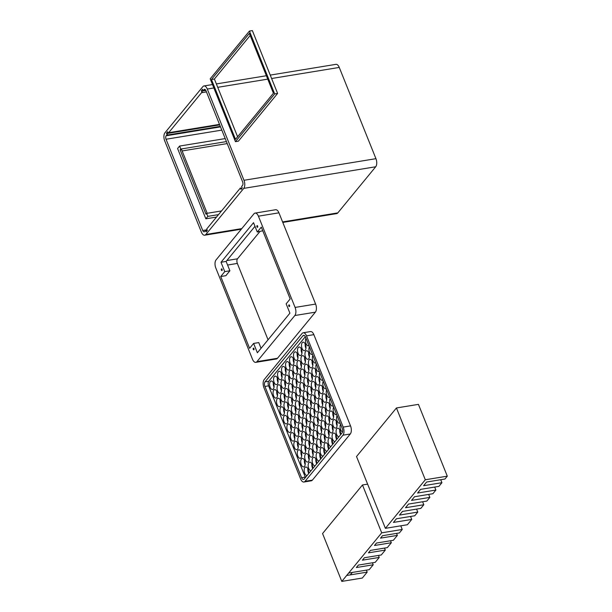 <?xml version="1.0" encoding="UTF-8"?>
<svg xmlns="http://www.w3.org/2000/svg" width="612" height="612" viewBox="0 0 612 612"><rect width="100%" height="100%" fill="white"/><g stroke="black" fill="none" stroke-linecap="round" stroke-linejoin="round"><path stroke-width="0.92" d="M270.244 75.1L335.942 64.344A6.021 3.037 80.7 0 1 339.262 67.435L375.944 158.676A6.021 3.037 80.7 0 1 375.699 166.77L337.809 212.892A6.021 3.037 80.7 0 1 336.677 213.603L282.798 222.424M240.432 187.938L241.036 189.429L242.207 187.999L241.61 186.507L242.528 185.382A2.578 1.3 -99.3 0 0 242.635 181.917L205.953 90.668A2.578 1.3 -99.3 0 0 204.53 89.344A2.578 1.3 -99.3 0 0 204.048 89.65L203.123 90.767L202.518 89.276L201.348 90.706L201.952 92.198L168.246 133.217L167.642 131.725L166.472 133.148L167.068 134.648L166.15 135.772A2.578 1.3 -99.3 0 0 166.043 139.238L202.725 230.487A2.578 1.3 -99.3 0 0 204.148 231.81A2.578 1.3 -99.3 0 0 204.638 231.504L205.555 230.38L206.16 231.879L207.33 230.449L206.734 228.957L240.432 187.938L241.296 189.108M203.123 90.767L205.555 89.933M201.348 90.706L202.32 92.137L201.899 92.649L206.451 91.907M201.883 91.058L205.839 90.408M205.555 230.38L206.42 231.558M167.068 134.648L167.022 135.099L220.305 126.37M166.472 133.148L167.436 134.586M168.246 133.217L169.034 132.651L219.509 124.381M207.185 213.29L181.596 149.626L180.127 149.871L205.984 214.192L206.657 213.374L207.858 216.365L205.846 218.813L177.587 148.509L179.599 146.061L180.8 149.053L226.425 141.586M205.846 218.813L216.495 217.069M182.131 150.95L227.22 143.575M180.127 149.871L180.8 149.053M207.858 216.365L218.507 214.621M179.599 146.061L225.216 138.587M164.705 140.867A6.021 3.037 80.7 0 1 164.949 132.781L202.84 86.659A6.021 3.037 80.7 0 1 203.972 85.948A6.021 3.037 80.7 0 1 207.292 89.038L243.974 180.28A6.021 3.037 80.7 0 1 243.737 188.374L205.839 234.495A6.021 3.037 80.7 0 1 204.706 235.207A6.021 3.037 80.7 0 1 201.386 232.116L164.705 140.867M206.091 230.739L207.254 230.548M206.657 213.374L221.536 210.941M167 133.508L219.708 124.879M240.967 188.289L242.13 188.098M235.513 139.345L273.411 93.223L249.352 33.392L211.461 79.514L235.513 139.345M211.461 79.514L214.391 79.032L237.609 136.79M250.186 35.465L214.391 79.032M210.184 78.833L249.421 31.082L252.358 30.6L277.611 93.429L238.374 141.181L235.444 141.663L210.184 78.833M249.421 31.082L274.681 93.904L235.444 141.663M274.681 93.904L277.611 93.429M262.77 230.762L257.285 232.032L261.309 227.128L290.172 298.931L286.148 303.827L289.912 313.176L257.377 352.772L253.62 343.424L258.754 342.582L261.049 348.297M259.84 231.611L237.487 258.807A3.442 1.737 -99.3 0 0 237.349 263.435L268.048 339.79M254.99 226.31L226.126 261.431L229.89 270.779L225.866 275.675L220.733 276.517L249.597 348.32L253.62 343.424M255.089 213.098L275.614 209.732A6.021 3.037 80.7 0 1 278.934 212.823L315.616 304.072A6.021 3.037 80.7 0 1 315.371 312.166L277.481 358.28A6.021 3.037 80.7 0 1 276.349 358.992L255.816 362.35A6.021 3.037 80.7 0 1 252.496 359.267L215.814 268.018A6.021 3.037 80.7 0 1 216.059 259.924L253.957 213.802A6.021 3.037 80.7 0 1 255.089 213.098A6.021 3.037 80.7 0 1 258.409 216.181L295.091 307.431A6.021 3.037 80.7 0 1 294.846 315.524L256.948 361.646A6.021 3.037 80.7 0 1 255.816 362.35M226.126 261.431L221.001 262.273L253.529 222.676L257.285 232.032M229.89 270.779L224.757 271.621L221.001 262.273M288.826 306.138A0.857 0.436 -99.3 0 0 289.3 306.581A0.857 0.436 -99.3 0 0 289.591 305.663A0.857 0.436 -99.3 0 0 289.025 304.883A0.857 0.436 -99.3 0 0 288.826 306.138M253.276 349.406A0.857 0.436 -99.3 0 0 253.75 349.842A0.857 0.436 -99.3 0 0 254.041 348.924A0.857 0.436 -99.3 0 0 253.475 348.144A0.857 0.436 -99.3 0 0 253.276 349.406M256.956 226.861A0.857 0.436 -99.3 0 0 257.43 227.304A0.857 0.436 -99.3 0 0 257.721 226.379A0.857 0.436 -99.3 0 0 257.155 225.606A0.857 0.436 -99.3 0 0 256.956 226.861M221.406 270.122A0.857 0.436 -99.3 0 0 221.881 270.565A0.857 0.436 -99.3 0 0 222.171 269.647A0.857 0.436 -99.3 0 0 221.605 268.867A0.857 0.436 -99.3 0 0 221.406 270.122M224.757 271.621L220.733 276.517M305.449 477.49A3.442 1.737 80.7 0 1 305.273 477.108L268.591 385.858A3.442 1.737 80.7 0 1 268.737 381.238L305.334 336.692M304.156 479.066A3.442 1.737 80.7 0 1 303.506 479.471A3.442 1.737 80.7 0 1 301.609 477.712L264.927 386.463A3.442 1.737 80.7 0 1 265.065 381.834L302.963 335.72A3.442 1.737 80.7 0 1 303.613 335.315A3.442 1.737 80.7 0 1 305.51 337.074L342.192 428.323A3.442 1.737 80.7 0 1 342.054 432.944L304.156 479.066M340.547 424.238A4.299 2.173 -99.3 0 0 340.632 429.632A4.299 2.173 -99.3 0 0 342.544 431.812M337.09 415.632A4.299 2.173 -99.3 0 0 337.174 421.025A4.299 2.173 -99.3 0 0 339.545 423.236A4.299 2.173 -99.3 0 0 340.058 423.014M333.632 407.034A4.299 2.173 -99.3 0 0 333.716 412.427A4.299 2.173 -99.3 0 0 336.087 414.63A4.299 2.173 -99.3 0 0 336.6 414.408M330.174 398.435A4.299 2.173 -99.3 0 0 330.258 403.828A4.299 2.173 -99.3 0 0 332.63 406.031A4.299 2.173 -99.3 0 0 333.142 405.81M326.716 389.829A4.299 2.173 -99.3 0 0 326.8 395.222A4.299 2.173 -99.3 0 0 329.172 397.433A4.299 2.173 -99.3 0 0 329.684 397.211M323.258 381.23A4.299 2.173 -99.3 0 0 323.343 386.623A4.299 2.173 -99.3 0 0 325.714 388.827A4.299 2.173 -99.3 0 0 326.227 388.605M319.801 372.632A4.299 2.173 -99.3 0 0 319.885 378.025A4.299 2.173 -99.3 0 0 322.256 380.228A4.299 2.173 -99.3 0 0 322.769 380.006M316.343 364.025A4.299 2.173 -99.3 0 0 316.427 369.418A4.299 2.173 -99.3 0 0 318.798 371.629A4.299 2.173 -99.3 0 0 319.311 371.408M312.885 355.427A4.299 2.173 -99.3 0 0 312.969 360.82A4.299 2.173 -99.3 0 0 315.341 363.023A4.299 2.173 -99.3 0 0 315.853 362.801M309.427 346.828A4.299 2.173 -99.3 0 0 309.511 352.221A4.299 2.173 -99.3 0 0 311.883 354.425A4.299 2.173 -99.3 0 0 312.395 354.203M305.969 338.222A4.299 2.173 -99.3 0 0 306.054 343.615A4.299 2.173 -99.3 0 0 308.425 345.826A4.299 2.173 -99.3 0 0 308.938 345.604M340.387 434.971A4.299 2.173 -99.3 0 0 339.981 430.366A4.299 2.173 -99.3 0 0 337.625 428.193A4.299 2.173 -99.3 0 0 336.638 434.482A4.299 2.173 -99.3 0 0 338.972 436.693M333.18 425.883A4.299 2.173 -99.3 0 0 335.552 428.086A4.299 2.173 -99.3 0 0 337.005 423.489A4.299 2.173 -99.3 0 0 334.167 419.595A4.299 2.173 -99.3 0 0 333.18 425.883M329.723 417.277A4.299 2.173 -99.3 0 0 332.094 419.488A4.299 2.173 -99.3 0 0 333.548 414.89A4.299 2.173 -99.3 0 0 330.709 410.996A4.299 2.173 -99.3 0 0 329.723 417.277M326.265 408.678A4.299 2.173 -99.3 0 0 328.644 410.882A4.299 2.173 -99.3 0 0 330.09 406.284A4.299 2.173 -99.3 0 0 327.252 402.39A4.299 2.173 -99.3 0 0 326.265 408.678M322.807 400.08A4.299 2.173 -99.3 0 0 325.186 402.283A4.299 2.173 -99.3 0 0 326.632 397.685A4.299 2.173 -99.3 0 0 323.794 393.791A4.299 2.173 -99.3 0 0 322.807 400.08M319.349 391.473A4.299 2.173 -99.3 0 0 321.728 393.684A4.299 2.173 -99.3 0 0 323.174 389.087A4.299 2.173 -99.3 0 0 320.336 385.193A4.299 2.173 -99.3 0 0 319.349 391.473M315.899 382.875A4.299 2.173 -99.3 0 0 318.271 385.078A4.299 2.173 -99.3 0 0 319.716 380.48A4.299 2.173 -99.3 0 0 316.878 376.587A4.299 2.173 -99.3 0 0 315.899 382.875M312.441 374.276A4.299 2.173 -99.3 0 0 314.813 376.479A4.299 2.173 -99.3 0 0 316.259 371.882A4.299 2.173 -99.3 0 0 313.421 367.988A4.299 2.173 -99.3 0 0 312.441 374.276M308.983 365.67A4.299 2.173 -99.3 0 0 311.355 367.881A4.299 2.173 -99.3 0 0 312.801 363.283A4.299 2.173 -99.3 0 0 309.963 359.389A4.299 2.173 -99.3 0 0 308.983 365.67M305.526 357.071A4.299 2.173 -99.3 0 0 307.897 359.275A4.299 2.173 -99.3 0 0 309.343 354.677A4.299 2.173 -99.3 0 0 306.505 350.783A4.299 2.173 -99.3 0 0 305.526 357.071M302.068 348.473A4.299 2.173 -99.3 0 0 304.439 350.676A4.299 2.173 -99.3 0 0 305.885 346.078A4.299 2.173 -99.3 0 0 303.047 342.185A4.299 2.173 -99.3 0 0 302.068 348.473M336.401 439.821A4.299 2.173 -99.3 0 0 335.996 435.216A4.299 2.173 -99.3 0 0 333.639 433.051A4.299 2.173 -99.3 0 0 332.653 439.332A4.299 2.173 -99.3 0 0 334.986 441.543M329.195 430.733A4.299 2.173 -99.3 0 0 331.566 432.936A4.299 2.173 -99.3 0 0 333.012 428.339A4.299 2.173 -99.3 0 0 330.182 424.445A4.299 2.173 -99.3 0 0 329.195 430.733M325.737 422.135A4.299 2.173 -99.3 0 0 328.108 424.338A4.299 2.173 -99.3 0 0 329.554 419.74A4.299 2.173 -99.3 0 0 326.724 415.846A4.299 2.173 -99.3 0 0 325.737 422.135M322.279 413.528A4.299 2.173 -99.3 0 0 324.651 415.739A4.299 2.173 -99.3 0 0 326.097 411.142A4.299 2.173 -99.3 0 0 323.266 407.248A4.299 2.173 -99.3 0 0 322.279 413.528M318.821 404.93A4.299 2.173 -99.3 0 0 321.193 407.133A4.299 2.173 -99.3 0 0 322.639 402.535A4.299 2.173 -99.3 0 0 319.808 398.642A4.299 2.173 -99.3 0 0 318.821 404.93M315.364 396.331A4.299 2.173 -99.3 0 0 317.735 398.534A4.299 2.173 -99.3 0 0 319.189 393.937A4.299 2.173 -99.3 0 0 316.35 390.043A4.299 2.173 -99.3 0 0 315.364 396.331M311.906 387.725A4.299 2.173 -99.3 0 0 314.277 389.936A4.299 2.173 -99.3 0 0 315.731 385.338A4.299 2.173 -99.3 0 0 312.893 381.444A4.299 2.173 -99.3 0 0 311.906 387.725M308.448 379.126A4.299 2.173 -99.3 0 0 310.82 381.33A4.299 2.173 -99.3 0 0 312.273 376.732A4.299 2.173 -99.3 0 0 309.435 372.838A4.299 2.173 -99.3 0 0 308.448 379.126M304.99 370.528A4.299 2.173 -99.3 0 0 307.362 372.731A4.299 2.173 -99.3 0 0 308.815 368.133A4.299 2.173 -99.3 0 0 305.977 364.239A4.299 2.173 -99.3 0 0 304.99 370.528M301.532 361.922A4.299 2.173 -99.3 0 0 303.904 364.132A4.299 2.173 -99.3 0 0 305.357 359.535A4.299 2.173 -99.3 0 0 302.519 355.641A4.299 2.173 -99.3 0 0 301.532 361.922M298.075 353.323A4.299 2.173 -99.3 0 0 300.446 355.526A4.299 2.173 -99.3 0 0 301.9 350.928A4.299 2.173 -99.3 0 0 299.061 347.035A4.299 2.173 -99.3 0 0 298.075 353.323M332.415 444.679A4.299 2.173 -99.3 0 0 332.01 440.074A4.299 2.173 -99.3 0 0 329.646 437.901A4.299 2.173 -99.3 0 0 328.667 444.19A4.299 2.173 -99.3 0 0 331 446.4M325.209 435.583A4.299 2.173 -99.3 0 0 327.581 437.794A4.299 2.173 -99.3 0 0 329.026 433.197A4.299 2.173 -99.3 0 0 326.188 429.303A4.299 2.173 -99.3 0 0 325.209 435.583M321.751 426.985A4.299 2.173 -99.3 0 0 324.123 429.188A4.299 2.173 -99.3 0 0 325.569 424.59A4.299 2.173 -99.3 0 0 322.731 420.696A4.299 2.173 -99.3 0 0 321.751 426.985M318.294 418.386A4.299 2.173 -99.3 0 0 320.665 420.589A4.299 2.173 -99.3 0 0 322.111 415.992A4.299 2.173 -99.3 0 0 319.273 412.098A4.299 2.173 -99.3 0 0 318.294 418.386M314.836 409.78A4.299 2.173 -99.3 0 0 317.207 411.983A4.299 2.173 -99.3 0 0 318.653 407.393A4.299 2.173 -99.3 0 0 315.815 403.492A4.299 2.173 -99.3 0 0 314.836 409.78M311.378 401.181A4.299 2.173 -99.3 0 0 313.749 403.384A4.299 2.173 -99.3 0 0 315.195 398.787A4.299 2.173 -99.3 0 0 312.357 394.893A4.299 2.173 -99.3 0 0 311.378 401.181M307.92 392.583A4.299 2.173 -99.3 0 0 310.292 394.786A4.299 2.173 -99.3 0 0 311.738 390.188A4.299 2.173 -99.3 0 0 308.899 386.294A4.299 2.173 -99.3 0 0 307.92 392.583M304.462 383.976A4.299 2.173 -99.3 0 0 306.834 386.18A4.299 2.173 -99.3 0 0 308.28 381.59A4.299 2.173 -99.3 0 0 305.442 377.688A4.299 2.173 -99.3 0 0 304.462 383.976M301.005 375.378A4.299 2.173 -99.3 0 0 303.376 377.581A4.299 2.173 -99.3 0 0 304.822 372.983A4.299 2.173 -99.3 0 0 301.991 369.09A4.299 2.173 -99.3 0 0 301.005 375.378M297.547 366.779A4.299 2.173 -99.3 0 0 299.918 368.982A4.299 2.173 -99.3 0 0 301.364 364.385A4.299 2.173 -99.3 0 0 298.534 360.491A4.299 2.173 -99.3 0 0 297.547 366.779M294.089 358.173A4.299 2.173 -99.3 0 0 296.46 360.376A4.299 2.173 -99.3 0 0 297.906 355.786A4.299 2.173 -99.3 0 0 295.076 351.885A4.299 2.173 -99.3 0 0 294.089 358.173M328.43 449.529A4.299 2.173 -99.3 0 0 328.017 444.924A4.299 2.173 -99.3 0 0 325.661 442.751A4.299 2.173 -99.3 0 0 324.681 449.04A4.299 2.173 -99.3 0 0 327.015 451.251M321.224 440.441A4.299 2.173 -99.3 0 0 323.595 442.644A4.299 2.173 -99.3 0 0 325.041 438.047A4.299 2.173 -99.3 0 0 322.203 434.153A4.299 2.173 -99.3 0 0 321.224 440.441M317.766 431.835A4.299 2.173 -99.3 0 0 320.137 434.038A4.299 2.173 -99.3 0 0 321.583 429.448A4.299 2.173 -99.3 0 0 318.745 425.547A4.299 2.173 -99.3 0 0 317.766 431.835M314.308 423.236A4.299 2.173 -99.3 0 0 316.679 425.439A4.299 2.173 -99.3 0 0 318.125 420.842A4.299 2.173 -99.3 0 0 315.287 416.948A4.299 2.173 -99.3 0 0 314.308 423.236M310.85 414.638A4.299 2.173 -99.3 0 0 313.222 416.841A4.299 2.173 -99.3 0 0 314.667 412.243A4.299 2.173 -99.3 0 0 311.829 408.349A4.299 2.173 -99.3 0 0 310.85 414.638M307.392 406.031A4.299 2.173 -99.3 0 0 309.764 408.235A4.299 2.173 -99.3 0 0 311.21 403.645A4.299 2.173 -99.3 0 0 308.372 399.743A4.299 2.173 -99.3 0 0 307.392 406.031M303.935 397.433A4.299 2.173 -99.3 0 0 306.306 399.636A4.299 2.173 -99.3 0 0 307.752 395.038A4.299 2.173 -99.3 0 0 304.914 391.144A4.299 2.173 -99.3 0 0 303.935 397.433M300.477 388.834A4.299 2.173 -99.3 0 0 302.848 391.037A4.299 2.173 -99.3 0 0 304.294 386.44A4.299 2.173 -99.3 0 0 301.456 382.546A4.299 2.173 -99.3 0 0 300.477 388.834M297.019 380.228A4.299 2.173 -99.3 0 0 299.39 382.431A4.299 2.173 -99.3 0 0 300.836 377.841A4.299 2.173 -99.3 0 0 297.998 373.94A4.299 2.173 -99.3 0 0 297.019 380.228M293.561 371.629A4.299 2.173 -99.3 0 0 295.933 373.833A4.299 2.173 -99.3 0 0 297.378 369.235A4.299 2.173 -99.3 0 0 294.54 365.341A4.299 2.173 -99.3 0 0 293.561 371.629M290.103 363.031A4.299 2.173 -99.3 0 0 292.475 365.234A4.299 2.173 -99.3 0 0 293.921 360.636A4.299 2.173 -99.3 0 0 291.082 356.742A4.299 2.173 -99.3 0 0 290.103 363.031M324.437 454.379A4.299 2.173 -99.3 0 0 324.031 449.774A4.299 2.173 -99.3 0 0 321.675 447.602A4.299 2.173 -99.3 0 0 320.696 453.89A4.299 2.173 -99.3 0 0 323.029 456.101M317.238 445.291A4.299 2.173 -99.3 0 0 319.609 447.494A4.299 2.173 -99.3 0 0 321.055 442.897A4.299 2.173 -99.3 0 0 318.217 439.003A4.299 2.173 -99.3 0 0 317.238 445.291M313.78 436.693A4.299 2.173 -99.3 0 0 316.152 438.896A4.299 2.173 -99.3 0 0 317.597 434.298A4.299 2.173 -99.3 0 0 314.759 430.404A4.299 2.173 -99.3 0 0 313.78 436.693M310.322 428.086A4.299 2.173 -99.3 0 0 312.694 430.29A4.299 2.173 -99.3 0 0 314.14 425.7A4.299 2.173 -99.3 0 0 311.301 421.798A4.299 2.173 -99.3 0 0 310.322 428.086M306.864 419.488A4.299 2.173 -99.3 0 0 309.236 421.691A4.299 2.173 -99.3 0 0 310.682 417.093A4.299 2.173 -99.3 0 0 307.844 413.199A4.299 2.173 -99.3 0 0 306.864 419.488M303.407 410.889A4.299 2.173 -99.3 0 0 305.778 413.092A4.299 2.173 -99.3 0 0 307.224 408.495A4.299 2.173 -99.3 0 0 304.386 404.601A4.299 2.173 -99.3 0 0 303.407 410.889M299.949 402.283A4.299 2.173 -99.3 0 0 302.32 404.486A4.299 2.173 -99.3 0 0 303.766 399.896A4.299 2.173 -99.3 0 0 300.928 395.995A4.299 2.173 -99.3 0 0 299.949 402.283M296.491 393.684A4.299 2.173 -99.3 0 0 298.863 395.887A4.299 2.173 -99.3 0 0 300.308 391.29A4.299 2.173 -99.3 0 0 297.47 387.396A4.299 2.173 -99.3 0 0 296.491 393.684M293.033 385.086A4.299 2.173 -99.3 0 0 295.405 387.289A4.299 2.173 -99.3 0 0 296.851 382.691A4.299 2.173 -99.3 0 0 294.012 378.797A4.299 2.173 -99.3 0 0 293.033 385.086M289.575 376.479A4.299 2.173 -99.3 0 0 291.947 378.683A4.299 2.173 -99.3 0 0 293.393 374.093A4.299 2.173 -99.3 0 0 290.555 370.191A4.299 2.173 -99.3 0 0 289.575 376.479M286.118 367.881A4.299 2.173 -99.3 0 0 288.489 370.084A4.299 2.173 -99.3 0 0 289.935 365.486A4.299 2.173 -99.3 0 0 287.097 361.593A4.299 2.173 -99.3 0 0 286.118 367.881M320.451 459.229A4.299 2.173 -99.3 0 0 320.045 454.632A4.299 2.173 -99.3 0 0 317.689 452.459A4.299 2.173 -99.3 0 0 316.702 458.748A4.299 2.173 -99.3 0 0 319.036 460.958M313.245 450.141A4.299 2.173 -99.3 0 0 315.624 452.344A4.299 2.173 -99.3 0 0 317.07 447.754A4.299 2.173 -99.3 0 0 314.231 443.853A4.299 2.173 -99.3 0 0 313.245 450.141M309.787 441.543A4.299 2.173 -99.3 0 0 312.166 443.746A4.299 2.173 -99.3 0 0 313.612 439.148A4.299 2.173 -99.3 0 0 310.774 435.254A4.299 2.173 -99.3 0 0 309.787 441.543M306.329 432.944A4.299 2.173 -99.3 0 0 308.708 435.147A4.299 2.173 -99.3 0 0 310.154 430.55A4.299 2.173 -99.3 0 0 307.316 426.656A4.299 2.173 -99.3 0 0 306.329 432.944M302.879 424.338A4.299 2.173 -99.3 0 0 305.25 426.541A4.299 2.173 -99.3 0 0 306.696 421.951A4.299 2.173 -99.3 0 0 303.858 418.05A4.299 2.173 -99.3 0 0 302.879 424.338M299.421 415.739A4.299 2.173 -99.3 0 0 301.793 417.942A4.299 2.173 -99.3 0 0 303.238 413.345A4.299 2.173 -99.3 0 0 300.4 409.451A4.299 2.173 -99.3 0 0 299.421 415.739M295.963 407.141A4.299 2.173 -99.3 0 0 298.335 409.344A4.299 2.173 -99.3 0 0 299.781 404.746A4.299 2.173 -99.3 0 0 296.942 400.852A4.299 2.173 -99.3 0 0 295.963 407.141M292.505 398.534A4.299 2.173 -99.3 0 0 294.877 400.738A4.299 2.173 -99.3 0 0 296.323 396.148A4.299 2.173 -99.3 0 0 293.485 392.246A4.299 2.173 -99.3 0 0 292.505 398.534M289.048 389.936A4.299 2.173 -99.3 0 0 291.419 392.139A4.299 2.173 -99.3 0 0 292.865 387.541A4.299 2.173 -99.3 0 0 290.027 383.647A4.299 2.173 -99.3 0 0 289.048 389.936M285.59 381.33A4.299 2.173 -99.3 0 0 287.961 383.54A4.299 2.173 -99.3 0 0 289.407 378.943A4.299 2.173 -99.3 0 0 286.569 375.049A4.299 2.173 -99.3 0 0 285.59 381.33M282.132 372.731A4.299 2.173 -99.3 0 0 284.503 374.934A4.299 2.173 -99.3 0 0 285.949 370.344A4.299 2.173 -99.3 0 0 283.111 366.443A4.299 2.173 -99.3 0 0 282.132 372.731M316.465 464.087A4.299 2.173 -99.3 0 0 316.06 459.482A4.299 2.173 -99.3 0 0 313.704 457.309A4.299 2.173 -99.3 0 0 312.717 463.598A4.299 2.173 -99.3 0 0 315.05 465.808M309.259 454.991A4.299 2.173 -99.3 0 0 311.63 457.202A4.299 2.173 -99.3 0 0 313.076 452.605A4.299 2.173 -99.3 0 0 310.246 448.711A4.299 2.173 -99.3 0 0 309.259 454.991M305.801 446.393A4.299 2.173 -99.3 0 0 308.173 448.596A4.299 2.173 -99.3 0 0 309.618 444.006A4.299 2.173 -99.3 0 0 306.788 440.104A4.299 2.173 -99.3 0 0 305.801 446.393M302.343 437.794A4.299 2.173 -99.3 0 0 304.715 439.997A4.299 2.173 -99.3 0 0 306.168 435.4A4.299 2.173 -99.3 0 0 303.33 431.506A4.299 2.173 -99.3 0 0 302.343 437.794M298.885 429.188A4.299 2.173 -99.3 0 0 301.257 431.399A4.299 2.173 -99.3 0 0 302.711 426.801A4.299 2.173 -99.3 0 0 299.872 422.907A4.299 2.173 -99.3 0 0 298.885 429.188M295.428 420.589A4.299 2.173 -99.3 0 0 297.799 422.793A4.299 2.173 -99.3 0 0 299.253 418.203A4.299 2.173 -99.3 0 0 296.415 414.301A4.299 2.173 -99.3 0 0 295.428 420.589M291.97 411.991A4.299 2.173 -99.3 0 0 294.341 414.194A4.299 2.173 -99.3 0 0 295.795 409.596A4.299 2.173 -99.3 0 0 292.957 405.702A4.299 2.173 -99.3 0 0 291.97 411.991M288.512 403.384A4.299 2.173 -99.3 0 0 290.884 405.595A4.299 2.173 -99.3 0 0 292.337 400.998A4.299 2.173 -99.3 0 0 289.499 397.104A4.299 2.173 -99.3 0 0 288.512 403.384M285.054 394.786A4.299 2.173 -99.3 0 0 287.426 396.989A4.299 2.173 -99.3 0 0 288.879 392.399A4.299 2.173 -99.3 0 0 286.041 388.498A4.299 2.173 -99.3 0 0 285.054 394.786M281.597 386.187A4.299 2.173 -99.3 0 0 283.968 388.39A4.299 2.173 -99.3 0 0 285.422 383.793A4.299 2.173 -99.3 0 0 282.583 379.899A4.299 2.173 -99.3 0 0 281.597 386.187M278.139 377.581A4.299 2.173 -99.3 0 0 280.51 379.792A4.299 2.173 -99.3 0 0 281.964 375.194A4.299 2.173 -99.3 0 0 279.126 371.3A4.299 2.173 -99.3 0 0 278.139 377.581M312.48 468.937A4.299 2.173 -99.3 0 0 312.074 464.332A4.299 2.173 -99.3 0 0 309.71 462.159A4.299 2.173 -99.3 0 0 308.731 468.448A4.299 2.173 -99.3 0 0 311.064 470.659M305.273 459.849A4.299 2.173 -99.3 0 0 307.645 462.052A4.299 2.173 -99.3 0 0 309.091 457.455A4.299 2.173 -99.3 0 0 306.252 453.561A4.299 2.173 -99.3 0 0 305.273 459.849M301.815 451.243A4.299 2.173 -99.3 0 0 304.187 453.454A4.299 2.173 -99.3 0 0 305.633 448.856A4.299 2.173 -99.3 0 0 302.795 444.962A4.299 2.173 -99.3 0 0 301.815 451.243M298.358 442.644A4.299 2.173 -99.3 0 0 300.729 444.848A4.299 2.173 -99.3 0 0 302.175 440.257A4.299 2.173 -99.3 0 0 299.337 436.356A4.299 2.173 -99.3 0 0 298.358 442.644M294.9 434.046A4.299 2.173 -99.3 0 0 297.271 436.249A4.299 2.173 -99.3 0 0 298.717 431.651A4.299 2.173 -99.3 0 0 295.879 427.757A4.299 2.173 -99.3 0 0 294.9 434.046M291.442 425.439A4.299 2.173 -99.3 0 0 293.814 427.65A4.299 2.173 -99.3 0 0 295.259 423.053A4.299 2.173 -99.3 0 0 292.421 419.159A4.299 2.173 -99.3 0 0 291.442 425.439M287.984 416.841A4.299 2.173 -99.3 0 0 290.356 419.044A4.299 2.173 -99.3 0 0 291.802 414.454A4.299 2.173 -99.3 0 0 288.963 410.553A4.299 2.173 -99.3 0 0 287.984 416.841M284.526 408.242A4.299 2.173 -99.3 0 0 286.898 410.445A4.299 2.173 -99.3 0 0 288.344 405.848A4.299 2.173 -99.3 0 0 285.513 401.954A4.299 2.173 -99.3 0 0 284.526 408.242M281.069 399.636A4.299 2.173 -99.3 0 0 283.44 401.847A4.299 2.173 -99.3 0 0 284.886 397.249A4.299 2.173 -99.3 0 0 282.055 393.355A4.299 2.173 -99.3 0 0 281.069 399.636M277.611 391.037A4.299 2.173 -99.3 0 0 279.982 393.241A4.299 2.173 -99.3 0 0 281.428 388.651A4.299 2.173 -99.3 0 0 278.598 384.749A4.299 2.173 -99.3 0 0 277.611 391.037M274.153 382.439A4.299 2.173 -99.3 0 0 276.525 384.642A4.299 2.173 -99.3 0 0 277.97 380.044A4.299 2.173 -99.3 0 0 275.14 376.151A4.299 2.173 -99.3 0 0 274.153 382.439M308.494 473.787A4.299 2.173 -99.3 0 0 308.081 469.182A4.299 2.173 -99.3 0 0 305.725 467.017A4.299 2.173 -99.3 0 0 304.745 473.298A4.299 2.173 -99.3 0 0 307.079 475.509M301.288 464.699A4.299 2.173 -99.3 0 0 303.659 466.902A4.299 2.173 -99.3 0 0 305.105 462.312A4.299 2.173 -99.3 0 0 302.267 458.411A4.299 2.173 -99.3 0 0 301.288 464.699M297.83 456.101A4.299 2.173 -99.3 0 0 300.201 458.304A4.299 2.173 -99.3 0 0 301.647 453.706A4.299 2.173 -99.3 0 0 298.809 449.812A4.299 2.173 -99.3 0 0 297.83 456.101M294.372 447.494A4.299 2.173 -99.3 0 0 296.743 449.705A4.299 2.173 -99.3 0 0 298.189 445.108A4.299 2.173 -99.3 0 0 295.351 441.214A4.299 2.173 -99.3 0 0 294.372 447.494M290.914 438.896A4.299 2.173 -99.3 0 0 293.286 441.099A4.299 2.173 -99.3 0 0 294.732 436.501A4.299 2.173 -99.3 0 0 291.893 432.608A4.299 2.173 -99.3 0 0 290.914 438.896M287.456 430.297A4.299 2.173 -99.3 0 0 289.828 432.5A4.299 2.173 -99.3 0 0 291.274 427.903A4.299 2.173 -99.3 0 0 288.436 424.009A4.299 2.173 -99.3 0 0 287.456 430.297M283.999 421.691A4.299 2.173 -99.3 0 0 286.37 423.902A4.299 2.173 -99.3 0 0 287.816 419.304A4.299 2.173 -99.3 0 0 284.978 415.41A4.299 2.173 -99.3 0 0 283.999 421.691M280.541 413.092A4.299 2.173 -99.3 0 0 282.912 415.296A4.299 2.173 -99.3 0 0 284.358 410.698A4.299 2.173 -99.3 0 0 281.52 406.804A4.299 2.173 -99.3 0 0 280.541 413.092M277.083 404.494A4.299 2.173 -99.3 0 0 279.454 406.697A4.299 2.173 -99.3 0 0 280.9 402.099A4.299 2.173 -99.3 0 0 278.062 398.205A4.299 2.173 -99.3 0 0 277.083 404.494M273.625 395.887A4.299 2.173 -99.3 0 0 275.997 398.098A4.299 2.173 -99.3 0 0 277.443 393.501A4.299 2.173 -99.3 0 0 274.604 389.607A4.299 2.173 -99.3 0 0 273.625 395.887M270.167 387.289A4.299 2.173 -99.3 0 0 272.539 389.492A4.299 2.173 -99.3 0 0 273.985 384.894A4.299 2.173 -99.3 0 0 271.147 381.001A4.299 2.173 -99.3 0 0 270.167 387.289M274.038 387.144A4.299 2.173 80.7 0 1 273.832 386.692A4.299 2.173 80.7 0 1 273.319 382.752M300.607 478.936L263.925 387.687A6.021 3.037 80.7 0 1 264.17 379.593L302.06 333.471A6.021 3.037 80.7 0 1 303.192 332.767A6.021 3.037 80.7 0 1 306.513 335.85L343.194 427.099A6.021 3.037 80.7 0 1 342.95 435.193L305.059 481.315A6.021 3.037 80.7 0 1 303.927 482.019A6.021 3.037 80.7 0 1 300.607 478.936M303.192 332.767L310.529 331.566A6.021 3.037 80.7 0 1 313.849 334.649L350.531 425.898A6.021 3.037 80.7 0 1 350.286 433.992L312.388 480.114A6.021 3.037 80.7 0 1 311.256 480.818L303.927 482.019M340.509 434.336A4.299 2.173 80.7 0 1 340.31 433.885A4.299 2.173 80.7 0 1 339.79 429.945M337.051 425.738A4.299 2.173 80.7 0 1 336.852 425.279A4.299 2.173 80.7 0 1 336.332 421.339M333.594 417.139A4.299 2.173 80.7 0 1 333.395 416.68A4.299 2.173 80.7 0 1 332.874 412.74M330.136 408.533A4.299 2.173 80.7 0 1 329.937 408.082A4.299 2.173 80.7 0 1 329.417 404.142M326.678 399.934A4.299 2.173 80.7 0 1 326.479 399.475A4.299 2.173 80.7 0 1 325.959 395.536M323.22 391.336A4.299 2.173 80.7 0 1 323.021 390.877A4.299 2.173 80.7 0 1 322.501 386.937M319.762 382.73A4.299 2.173 80.7 0 1 319.563 382.278A4.299 2.173 80.7 0 1 319.043 378.338M316.305 374.131A4.299 2.173 80.7 0 1 316.106 373.672A4.299 2.173 80.7 0 1 315.585 369.732M312.847 365.532A4.299 2.173 80.7 0 1 312.648 365.073A4.299 2.173 80.7 0 1 312.128 361.134M309.389 356.926A4.299 2.173 80.7 0 1 309.19 356.475A4.299 2.173 80.7 0 1 308.67 352.535M305.931 348.327A4.299 2.173 80.7 0 1 305.732 347.868A4.299 2.173 80.7 0 1 305.212 343.929M336.524 439.194A4.299 2.173 80.7 0 1 336.317 438.735A4.299 2.173 80.7 0 1 335.804 434.795M333.066 430.588A4.299 2.173 80.7 0 1 332.859 430.137A4.299 2.173 80.7 0 1 332.347 426.197M329.608 421.989A4.299 2.173 80.7 0 1 329.401 421.53A4.299 2.173 80.7 0 1 328.889 417.591M326.15 413.391A4.299 2.173 80.7 0 1 325.944 412.932A4.299 2.173 80.7 0 1 325.431 408.992M322.692 404.784A4.299 2.173 80.7 0 1 322.486 404.333A4.299 2.173 80.7 0 1 321.973 400.393M319.235 396.186A4.299 2.173 80.7 0 1 319.028 395.727A4.299 2.173 80.7 0 1 318.515 391.787M315.777 387.587A4.299 2.173 80.7 0 1 315.578 387.128A4.299 2.173 80.7 0 1 315.058 383.188M312.319 378.981A4.299 2.173 80.7 0 1 312.12 378.522A4.299 2.173 80.7 0 1 311.6 374.59M308.861 370.382A4.299 2.173 80.7 0 1 308.662 369.923A4.299 2.173 80.7 0 1 308.142 365.984M305.403 361.784A4.299 2.173 80.7 0 1 305.204 361.325A4.299 2.173 80.7 0 1 304.684 357.385M301.945 353.178A4.299 2.173 80.7 0 1 301.747 352.719A4.299 2.173 80.7 0 1 301.226 348.786M332.538 444.044A4.299 2.173 80.7 0 1 332.331 443.585A4.299 2.173 80.7 0 1 331.819 439.646M329.08 435.446A4.299 2.173 80.7 0 1 328.873 434.987A4.299 2.173 80.7 0 1 328.361 431.047M325.622 426.839A4.299 2.173 80.7 0 1 325.416 426.38A4.299 2.173 80.7 0 1 324.903 422.448M322.164 418.241A4.299 2.173 80.7 0 1 321.958 417.782A4.299 2.173 80.7 0 1 321.445 413.842M318.707 409.642A4.299 2.173 80.7 0 1 318.5 409.183A4.299 2.173 80.7 0 1 317.988 405.243M315.249 401.036A4.299 2.173 80.7 0 1 315.042 400.577A4.299 2.173 80.7 0 1 314.53 396.645M311.791 392.437A4.299 2.173 80.7 0 1 311.584 391.978A4.299 2.173 80.7 0 1 311.072 388.039M308.333 383.839A4.299 2.173 80.7 0 1 308.127 383.38A4.299 2.173 80.7 0 1 307.614 379.44M304.875 375.233A4.299 2.173 80.7 0 1 304.669 374.774A4.299 2.173 80.7 0 1 304.156 370.841M301.418 366.634A4.299 2.173 80.7 0 1 301.211 366.175A4.299 2.173 80.7 0 1 300.699 362.235M297.96 358.035A4.299 2.173 80.7 0 1 297.753 357.576A4.299 2.173 80.7 0 1 297.241 353.637M328.552 448.894A4.299 2.173 80.7 0 1 328.346 448.435A4.299 2.173 80.7 0 1 327.833 444.503M325.094 440.296A4.299 2.173 80.7 0 1 324.888 439.837A4.299 2.173 80.7 0 1 324.375 435.897M321.637 431.689A4.299 2.173 80.7 0 1 321.43 431.238A4.299 2.173 80.7 0 1 320.918 427.298M318.179 423.091A4.299 2.173 80.7 0 1 317.972 422.632A4.299 2.173 80.7 0 1 317.46 418.7M314.721 414.492A4.299 2.173 80.7 0 1 314.514 414.033A4.299 2.173 80.7 0 1 314.002 410.094M311.263 405.886A4.299 2.173 80.7 0 1 311.057 405.435A4.299 2.173 80.7 0 1 310.544 401.495M307.805 397.287A4.299 2.173 80.7 0 1 307.599 396.828A4.299 2.173 80.7 0 1 307.086 392.896M304.348 388.689A4.299 2.173 80.7 0 1 304.141 388.23A4.299 2.173 80.7 0 1 303.628 384.29M300.89 380.083A4.299 2.173 80.7 0 1 300.683 379.631A4.299 2.173 80.7 0 1 300.171 375.692M297.432 371.484A4.299 2.173 80.7 0 1 297.225 371.025A4.299 2.173 80.7 0 1 296.713 367.093M293.974 362.885A4.299 2.173 80.7 0 1 293.768 362.426A4.299 2.173 80.7 0 1 293.255 358.487M324.559 453.744A4.299 2.173 80.7 0 1 324.36 453.293A4.299 2.173 80.7 0 1 323.84 449.353M321.101 445.146A4.299 2.173 80.7 0 1 320.902 444.687A4.299 2.173 80.7 0 1 320.382 440.755M317.643 436.547A4.299 2.173 80.7 0 1 317.444 436.088A4.299 2.173 80.7 0 1 316.924 432.149M314.185 427.941A4.299 2.173 80.7 0 1 313.987 427.49A4.299 2.173 80.7 0 1 313.466 423.55M310.735 419.342A4.299 2.173 80.7 0 1 310.529 418.883A4.299 2.173 80.7 0 1 310.009 414.951M307.278 410.744A4.299 2.173 80.7 0 1 307.071 410.285A4.299 2.173 80.7 0 1 306.551 406.345M303.82 402.138A4.299 2.173 80.7 0 1 303.613 401.686A4.299 2.173 80.7 0 1 303.101 397.746M300.362 393.539A4.299 2.173 80.7 0 1 300.155 393.08A4.299 2.173 80.7 0 1 299.643 389.148M296.904 384.94A4.299 2.173 80.7 0 1 296.698 384.481A4.299 2.173 80.7 0 1 296.185 380.542M293.446 376.334A4.299 2.173 80.7 0 1 293.24 375.883A4.299 2.173 80.7 0 1 292.727 371.943M289.989 367.736A4.299 2.173 80.7 0 1 289.782 367.276A4.299 2.173 80.7 0 1 289.269 363.344M320.573 458.602A4.299 2.173 80.7 0 1 320.374 458.143A4.299 2.173 80.7 0 1 319.854 454.203M317.115 449.996A4.299 2.173 80.7 0 1 316.917 449.545A4.299 2.173 80.7 0 1 316.396 445.605M313.658 441.397A4.299 2.173 80.7 0 1 313.459 440.938A4.299 2.173 80.7 0 1 312.939 437.006M310.2 432.799A4.299 2.173 80.7 0 1 310.001 432.34A4.299 2.173 80.7 0 1 309.481 428.4M306.742 424.192A4.299 2.173 80.7 0 1 306.543 423.741A4.299 2.173 80.7 0 1 306.023 419.801M303.284 415.594A4.299 2.173 80.7 0 1 303.085 415.135A4.299 2.173 80.7 0 1 302.565 411.203M299.826 406.995A4.299 2.173 80.7 0 1 299.628 406.536A4.299 2.173 80.7 0 1 299.107 402.597M296.369 398.389A4.299 2.173 80.7 0 1 296.17 397.938A4.299 2.173 80.7 0 1 295.65 393.998M292.911 389.79A4.299 2.173 80.7 0 1 292.712 389.331A4.299 2.173 80.7 0 1 292.192 385.399M289.453 381.192A4.299 2.173 80.7 0 1 289.254 380.733A4.299 2.173 80.7 0 1 288.734 376.793M285.995 372.586A4.299 2.173 80.7 0 1 285.796 372.134A4.299 2.173 80.7 0 1 285.276 368.195M316.588 463.452A4.299 2.173 80.7 0 1 316.381 462.993A4.299 2.173 80.7 0 1 315.868 459.061M313.13 454.854A4.299 2.173 80.7 0 1 312.923 454.395A4.299 2.173 80.7 0 1 312.411 450.455M309.672 446.247A4.299 2.173 80.7 0 1 309.465 445.796A4.299 2.173 80.7 0 1 308.953 441.856M306.214 437.649A4.299 2.173 80.7 0 1 306.008 437.19A4.299 2.173 80.7 0 1 305.495 433.258M302.756 429.05A4.299 2.173 80.7 0 1 302.558 428.591A4.299 2.173 80.7 0 1 302.037 424.651M299.299 420.444A4.299 2.173 80.7 0 1 299.1 419.993A4.299 2.173 80.7 0 1 298.579 416.053M295.841 411.845A4.299 2.173 80.7 0 1 295.642 411.386A4.299 2.173 80.7 0 1 295.122 407.454M292.383 403.247A4.299 2.173 80.7 0 1 292.184 402.788A4.299 2.173 80.7 0 1 291.664 398.848M288.925 394.641A4.299 2.173 80.7 0 1 288.726 394.189A4.299 2.173 80.7 0 1 288.206 390.249M285.467 386.042A4.299 2.173 80.7 0 1 285.268 385.583A4.299 2.173 80.7 0 1 284.748 381.651M282.01 377.443A4.299 2.173 80.7 0 1 281.811 376.984A4.299 2.173 80.7 0 1 281.291 373.045M312.602 468.302A4.299 2.173 80.7 0 1 312.395 467.851A4.299 2.173 80.7 0 1 311.883 463.911M309.144 459.704A4.299 2.173 80.7 0 1 308.938 459.245A4.299 2.173 80.7 0 1 308.425 455.313M305.686 451.105A4.299 2.173 80.7 0 1 305.48 450.646A4.299 2.173 80.7 0 1 304.967 446.706M302.229 442.499A4.299 2.173 80.7 0 1 302.022 442.048A4.299 2.173 80.7 0 1 301.509 438.108M298.771 433.9A4.299 2.173 80.7 0 1 298.564 433.441A4.299 2.173 80.7 0 1 298.052 429.509M295.313 425.302A4.299 2.173 80.7 0 1 295.106 424.843A4.299 2.173 80.7 0 1 294.594 420.903M291.855 416.696A4.299 2.173 80.7 0 1 291.649 416.244A4.299 2.173 80.7 0 1 291.136 412.304M288.397 408.097A4.299 2.173 80.7 0 1 288.191 407.638A4.299 2.173 80.7 0 1 287.678 403.706M284.94 399.498A4.299 2.173 80.7 0 1 284.733 399.039A4.299 2.173 80.7 0 1 284.22 395.1M281.482 390.892A4.299 2.173 80.7 0 1 281.275 390.441A4.299 2.173 80.7 0 1 280.763 386.501M278.024 382.293A4.299 2.173 80.7 0 1 277.817 381.834A4.299 2.173 80.7 0 1 277.305 377.902M308.616 473.16A4.299 2.173 80.7 0 1 308.41 472.701A4.299 2.173 80.7 0 1 307.897 468.761M305.159 464.554A4.299 2.173 80.7 0 1 304.952 464.103A4.299 2.173 80.7 0 1 304.439 460.163M301.701 455.955A4.299 2.173 80.7 0 1 301.494 455.496A4.299 2.173 80.7 0 1 300.982 451.564M298.243 447.357A4.299 2.173 80.7 0 1 298.036 446.898A4.299 2.173 80.7 0 1 297.524 442.958M294.785 438.75A4.299 2.173 80.7 0 1 294.579 438.299A4.299 2.173 80.7 0 1 294.066 434.359M291.327 430.152A4.299 2.173 80.7 0 1 291.121 429.693A4.299 2.173 80.7 0 1 290.608 425.761M287.87 421.553A4.299 2.173 80.7 0 1 287.663 421.094A4.299 2.173 80.7 0 1 287.15 417.154M284.412 412.947A4.299 2.173 80.7 0 1 284.205 412.496A4.299 2.173 80.7 0 1 283.693 408.556M280.954 404.348A4.299 2.173 80.7 0 1 280.747 403.889A4.299 2.173 80.7 0 1 280.235 399.957M277.496 395.75A4.299 2.173 80.7 0 1 277.29 395.291A4.299 2.173 80.7 0 1 276.777 391.351M322.562 533.549L362.472 484.979L381.704 532.83L348.672 573.031L352.336 572.434L350.324 574.882L367.185 572.121L362.327 578.042L341.794 581.4L322.562 533.549M348.672 573.031L341.794 581.4M362.472 484.979L367.621 484.138M366.389 570.132L367.185 572.121M400.768 525.823L402.229 529.472L399.384 532.937L382.523 535.699L380.503 538.147L397.372 535.385L393.348 540.289L376.479 543.043L374.468 545.499L391.336 542.737L390.533 540.748M391.336 542.737L387.312 547.633L370.444 550.395L368.432 552.843L385.3 550.081L384.497 548.092M385.3 550.081L381.268 554.977L364.408 557.739L362.396 560.187L379.256 557.425L378.461 555.436M379.256 557.425L375.233 562.329L358.372 565.083L356.36 567.538L373.221 564.777L372.425 562.788M397.372 535.385L396.568 533.396M373.221 564.777L369.197 569.673L352.336 572.434M381.704 532.83L402.229 529.472M356.528 456.537L396.438 407.967L425.302 479.77L385.392 528.34L356.528 456.537M410.545 516.452L411.746 519.435L407.385 524.736L385.392 528.34M396.438 407.967L418.432 404.371L447.296 476.167L444.947 479.028L426.618 482.026L423.603 485.698L441.933 482.7L438.911 486.372L420.582 489.371L417.568 493.05L435.897 490.044L432.875 493.723L414.546 496.722L411.532 500.394L429.853 497.395L426.839 501.067L408.51 504.066L405.488 507.738L423.818 504.739L420.804 508.411L402.474 511.418L399.452 515.09L417.782 512.083L416.588 509.108M417.782 512.083L414.768 515.763L396.438 518.762L393.417 522.434L411.746 519.435M423.818 504.739L422.624 501.756M435.897 490.044L434.696 487.068M429.853 497.395L428.66 494.412M441.933 482.7L440.732 479.716M425.302 479.77L447.296 476.167M166.043 139.238L221.812 130.111M202.725 230.487L207.063 229.775M166.15 135.772L220.504 126.868M204.048 89.65L205.089 89.474M205.839 234.495L241.794 228.613M282.599 221.927L337.809 212.892M243.737 188.374L375.699 166.77M243.974 180.28L375.944 158.676M207.292 89.038L213.856 87.96M217.727 87.325L267.742 79.139M271.613 78.504L339.262 67.435M227.58 265.034L237.349 263.435M226.853 260.551L237.487 258.807M256.948 361.646L277.481 358.28M294.846 315.524L315.371 312.166M295.091 307.431L315.616 304.072M258.409 216.181L278.934 212.823M301.609 477.712L305.273 477.108M302.963 335.72L304.355 335.491M265.065 381.834L268.737 381.238M264.927 386.463L268.591 385.858M305.059 481.315L312.388 480.114M342.95 435.193L350.286 433.992M343.194 427.099L350.531 425.898M306.513 335.85L313.849 334.649M346.66 575.479L350.324 574.882M204.706 235.207L241.296 229.217M203.972 85.948L212.486 84.555M216.357 83.921L266.373 75.735"/></g></svg>
